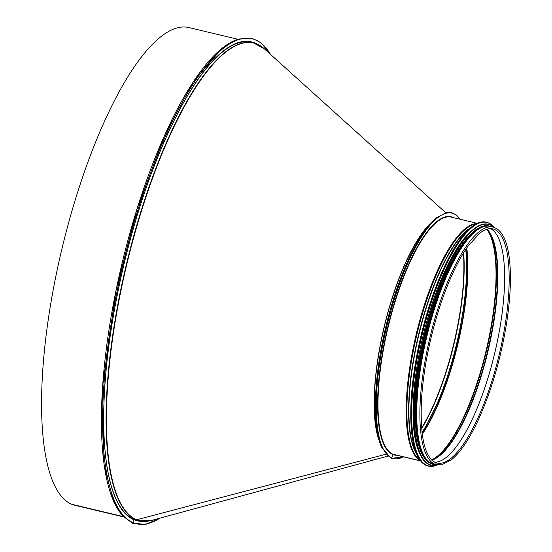 <?xml version="1.0" encoding="UTF-8"?>
<svg xmlns="http://www.w3.org/2000/svg" width="552" height="552" viewBox="0 0 552 552"><rect width="100%" height="100%" fill="white"/><g stroke="black" fill="none" stroke-linecap="round" stroke-linejoin="round"><path stroke-width="0.83" d="M270.991 54.834L260.875 42.594L251.664 38.15L237.657 39.109L222.373 47.92L193.524 81.537L164.731 135.116L136.958 209.173L115.761 291.622L102.493 387.042L104.08 465.17L113.767 502.037L122.158 515.547L132.466 523.179A0.614 0.586 -67.8 0 0 133.267 522.744A0.614 0.586 112.2 0 1 132.466 523.179L145.728 524.4L160.356 518.038M123.386 516.872L74.948 505.308A245.571 72.243 -76.6 0 1 71.815 504.293L123.061 516.534L71.815 504.293A245.571 72.243 -76.6 0 1 63.045 244.246A245.571 72.243 -76.6 0 1 189.046 27.6L237.484 39.171M143.465 521.35A246.185 72.422 -76.6 0 1 137.158 520.791A246.185 72.422 -76.6 0 1 134.019 519.784L133.267 522.751L134.019 519.784A246.185 72.422 -76.6 0 1 125.228 259.081A246.185 72.422 -76.6 0 1 251.539 41.897A246.185 72.422 -76.6 0 1 257.418 44.25M251.401 41.862A246.185 72.422 -76.6 0 1 256.756 43.967M142.747 521.302A246.185 72.422 -76.6 0 1 137.02 520.757M387.621 456.159L151.669 520.405A245.55 72.236 -76.6 0 1 136.654 519.763L385.751 454.282L136.654 519.763A0.738 0.704 112.2 0 1 136.323 519.763A0.738 0.704 -67.8 0 0 136.654 519.763A245.55 72.236 -76.6 0 1 132.777 240.817A245.55 72.236 -76.6 0 1 264.311 48.797L445.761 212.741M145.031 521.357A245.633 72.264 -76.6 0 1 139.456 520.777L137.117 520.219A245.633 72.264 -76.6 0 1 133.984 519.204L136.323 519.763L133.984 519.204A0.366 0.352 -67.8 0 0 133.549 519.48A0.366 0.352 112.2 0 1 133.984 519.204A245.633 72.264 -76.6 0 1 107.364 357.599M460.064 219.234A126.125 37.101 103.4 0 0 391.34 309.182A126.125 37.101 103.4 0 0 391.782 458.036A0.462 0.442 112.2 0 1 391.182 458.36L391.182 458.36A0.462 0.442 -67.8 0 0 391.782 458.036L392.679 454.475L391.782 458.036A126.125 37.101 103.4 0 0 403.312 456.828M477.301 223.346L451.35 217.15A122.144 35.935 103.4 0 0 388.677 324.9A122.144 35.935 103.4 0 0 393.038 454.248L420.424 460.789L393.038 454.248A122.144 35.935 103.4 0 0 394.597 454.751L420.555 460.948M435.356 462.535A0.89 0.849 112.2 0 1 435.949 463.652A0.89 0.849 112.2 0 1 434.921 464.253A0.89 0.849 -67.8 0 0 435.473 462.569A0.89 0.849 -67.8 0 0 435.356 462.535M493.233 227.155L490.072 226.396A122.144 35.935 103.4 0 0 427.4 334.153A122.144 35.935 103.4 0 0 431.761 463.494L431.761 463.494A122.144 35.935 103.4 0 0 433.32 463.997L436.48 464.756L441.731 464.812L451.598 459.678C460.747 452.047 469.849 438.364 478.908 418.637C492.087 389.119 501.457 356.364 507.026 320.367C510.648 295.492 511.38 274.489 509.213 257.349C506.874 239.637 501.547 229.577 493.233 227.155A122.144 35.935 103.4 0 0 430.56 334.905A122.144 35.935 103.4 0 0 434.921 464.253L431.761 463.494L434.921 464.253A122.144 35.935 103.4 0 0 436.48 464.756M471.753 230.75A121.833 35.846 103.4 0 0 423.046 335.968A121.833 35.846 103.4 0 0 418.947 451.84M476.521 229.328A121.833 35.846 103.4 0 0 425.212 336.478A121.833 35.846 103.4 0 0 422.556 455.255M483.731 226.7A121.833 35.846 103.4 0 0 426.296 336.741A121.833 35.846 103.4 0 0 427.807 460.865M159.769 518.197A249.249 73.326 -76.6 0 1 133.267 522.751A249.249 73.326 -76.6 0 1 133.908 223.374A249.249 73.326 -76.6 0 1 270.535 54.427M123.731 516.789A249.249 73.326 -76.6 0 1 121.888 264.042A249.249 73.326 -76.6 0 1 237.753 39.399M463.404 253.113A121.854 35.846 -76.6 0 1 421.604 428.117M463.645 252.719A121.771 35.825 -76.6 0 1 421.645 428.58M465.709 249.49A121.771 35.825 -76.6 0 1 422.025 432.388M378.534 438.378A122.144 35.935 -76.6 0 1 384.351 326.722A122.144 35.935 -76.6 0 1 429.622 224.498M379.093 440.489A122.185 35.942 -76.6 0 1 384.185 326.687A122.185 35.942 -76.6 0 1 431.071 222.87M151.669 520.405L139.456 520.777A245.633 72.264 -76.6 0 1 136.323 519.763A245.633 72.264 -76.6 0 1 127.553 259.647A245.633 72.264 -76.6 0 1 253.582 42.952A245.633 72.264 -76.6 0 1 258.819 44.953M151.213 174.011A245.633 72.264 -76.6 0 1 251.243 42.394L253.582 42.952L264.311 48.797M140.877 521.067A245.999 72.367 -76.6 0 1 133.549 519.48A245.999 72.367 -76.6 0 1 130.003 517.652M243.736 41.462A245.999 72.367 -76.6 0 1 254.976 43.332M435.569 462.617A120.364 35.411 103.4 0 0 436.894 463.024A120.364 35.411 103.4 0 0 499.298 354.177A120.364 35.411 103.4 0 0 492.819 228.88C489.044 227.941 484.697 229.377 479.764 233.185L468.227 245.833C457.684 260.723 448.093 281.375 439.447 307.795C429.366 339.501 423.37 370.288 421.466 400.159C419.934 436.342 424.605 457.146 435.473 462.569L436.894 463.024M434.728 462.231A120.364 35.411 103.4 0 0 494.744 353.094A120.364 35.411 103.4 0 0 490.528 228.618A120.364 35.411 103.4 0 1 494.73 353.087A120.364 35.411 103.4 0 1 434.721 462.224M431.864 460.175A120.612 35.48 103.4 0 0 487.94 351.465A120.612 35.48 103.4 0 0 487.043 229.156M432.209 459.933L431.774 460.085A120.75 35.521 103.4 0 0 432.209 459.933A120.75 35.521 103.4 0 0 487.554 351.376A120.75 35.521 103.4 0 0 487.243 229.522A120.75 35.521 103.4 0 0 486.926 229.19L487.243 229.522M431.754 460.064A121.695 35.797 103.4 0 0 486.436 351.106A121.695 35.797 103.4 0 0 486.892 229.197M431.616 459.933A121.833 35.846 103.4 0 0 486.022 351.01A121.833 35.846 103.4 0 0 486.712 229.259M422.259 434.279A121.833 35.846 103.4 0 0 466.771 247.91M422.204 433.858A122.447 36.025 103.4 0 0 466.53 248.262M435.128 219.02A126.125 37.101 103.4 0 0 385.744 327.06A126.125 37.101 103.4 0 0 380.97 445.754M453.544 217.674A122.447 36.025 103.4 0 0 389.367 320.608A122.447 36.025 103.4 0 0 392.679 454.475A122.447 36.025 103.4 0 0 396.791 455.276M476.79 223.594A122.144 35.935 103.4 0 0 416.215 334.333A122.144 35.935 103.4 0 0 420.203 460.499M475.921 224.036A121.951 35.88 103.4 0 0 416.877 334.491A121.951 35.88 103.4 0 0 419.63 459.712M470.58 227.769A121.012 35.597 103.4 0 0 418.526 334.892A121.012 35.597 103.4 0 0 416.553 453.972M469.145 229.039A120.916 35.569 103.4 0 0 418.837 334.96A120.916 35.569 103.4 0 0 415.849 452.185M473.595 225.506A125.207 36.832 103.4 0 0 421.059 335.492A125.207 36.832 103.4 0 0 418.223 457.353M427.883 465.978C417.222 462.679 411.509 446.644 410.764 417.871C410.467 392.921 414.014 364.976 421.404 334.022C430.877 295.996 442.842 265.809 457.291 243.473C468.027 227.562 477.632 220.462 486.112 222.18A125.325 36.867 103.4 0 0 421.135 335.512A125.325 36.867 103.4 0 0 427.883 465.978L428.518 466.129A125.325 36.867 103.4 0 0 437.336 464.922M494.074 227.389A125.325 36.867 103.4 0 0 488.347 222.842A125.325 36.867 103.4 0 0 486.747 222.332A125.325 36.867 103.4 0 0 421.769 335.664A125.325 36.867 103.4 0 0 428.518 466.129L437.377 464.929M494.033 227.376A125.214 36.832 103.4 0 0 488.43 222.987A125.214 36.832 103.4 0 0 419.479 346.525A125.214 36.832 103.4 0 0 437.301 464.915L431.036 465.157A123.793 36.418 103.4 0 0 437.246 464.908M475.838 227.541A123.676 36.384 103.4 0 0 423.943 336.182A123.676 36.384 103.4 0 0 421.142 456.552M488.382 224.298A123.793 36.418 103.4 0 0 488.203 224.25A123.793 36.418 103.4 0 0 424.026 336.202A123.793 36.418 103.4 0 0 430.684 465.074A123.793 36.418 103.4 0 0 430.864 465.108M494.012 227.369L490.155 224.85A123.793 36.418 103.4 0 0 488.554 224.34A123.793 36.418 103.4 0 0 424.378 336.285A123.793 36.418 103.4 0 0 431.036 465.157L430.684 465.074C420.155 461.81 414.517 445.975 413.772 417.553C413.482 392.914 416.988 365.307 424.288 334.733C433.644 297.169 445.457 267.354 459.74 245.288C470.338 229.57 479.826 222.559 488.203 224.25L490.155 224.85A123.793 36.418 103.4 0 1 493.985 227.362M493.888 227.334A123.682 36.384 103.4 0 0 490.224 224.981A123.682 36.384 103.4 0 0 422.942 343.171A123.682 36.384 103.4 0 0 437.149 464.894M489.272 226.085A122.268 35.97 103.4 0 0 425.599 336.575A122.268 35.97 103.4 0 0 432.464 463.915M491.094 226.644A122.268 35.97 103.4 0 0 426.172 336.713A122.268 35.97 103.4 0 0 434.348 464.246M422.19 433.762L441.69 394.797L457.415 344.179L466.261 291.911L466.474 248.338M403.553 456.89L391.182 458.36L381.439 447.134L376.305 425.599L375.574 395.501L380.176 354.191L390.016 310.562L405.389 266.443L423.274 232.785L436.377 217.819L446.464 212.589L451.715 212.672L456.435 215.025L460.306 219.289M486.112 222.18L488.361 222.849L494.116 227.403M492.212 226.913L490.949 226.299L484.152 225.761L474.789 230.646L460.541 247.351L446.34 273.937L432.934 309.844L422.666 349.74L416.104 396.584L416.829 435.004L421.59 453.268L427.772 461.907L432.478 464.239L435.466 464.508"/></g></svg>

